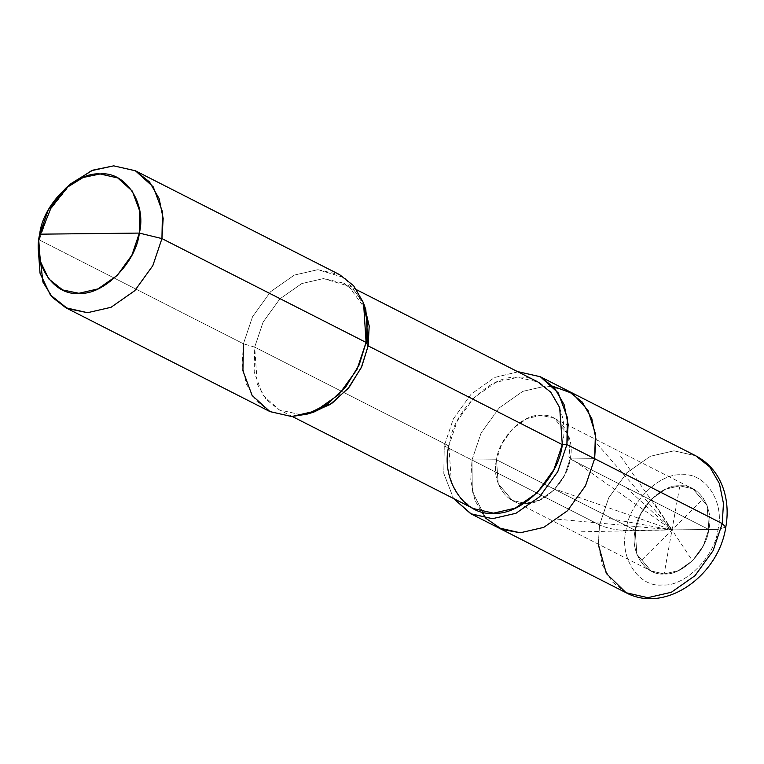 <?xml version="1.0" encoding="UTF-8"?>
<svg xmlns="http://www.w3.org/2000/svg" width="764" height="764" viewBox="0 0 764 764"><rect width="100%" height="100%" fill="white"/><g stroke="black" fill="none" stroke-linecap="round" stroke-linejoin="round"><path stroke-width="0.57" stroke-dasharray="3.82 2.86" d="M626.069 592.73L612.031 581.624L602.385 564.94L598.336 545.076L599.568 524.925L471.98 460.033L481.1 432.959L499.188 407.909L522.891 391.33L546.384 385.925L568.139 390.882L546.384 385.925L522.891 391.33L499.188 407.909L481.1 432.959L471.98 460.033L496.514 459.766C490.985 481.578 506.904 505.587 525.46 503.409C543.319 505.185 567.862 480.728 570.106 458.954L594.631 458.686L570.106 458.954L564.634 475.198L553.776 490.221L539.556 500.172L525.46 503.409L512.415 500.439L498.204 483.774L496.514 459.766L635.199 530.302L636.889 554.311L651.09 570.985L664.145 573.955L678.241 570.708L692.461 560.766L703.319 545.735L708.791 529.49L570.106 458.954C575.636 437.132 559.716 413.133 541.151 415.301C523.302 413.534 498.749 437.982 496.514 459.766L471.98 460.033L599.568 524.925C607.218 528.344 616.023 530.168 625.993 530.407L635.199 530.302C637.434 508.518 661.987 484.07 679.836 485.837C698.391 483.669 714.311 507.678 708.791 529.49L717.988 529.395C724.893 502.12 705 472.114 681.803 474.826C659.485 472.61 628.791 503.18 625.993 530.407C628.791 503.18 659.485 472.61 681.803 474.826C705 472.114 724.893 502.12 717.988 529.395L725.8 527.112L717.988 529.395L708.791 529.49L707.101 505.481L692.891 488.817L679.836 485.837L665.74 489.084L651.52 499.026L640.671 514.057L635.199 530.302L496.514 459.766L501.986 443.512L512.835 428.489L527.064 418.538L541.151 415.301L554.206 418.271L568.416 434.945L570.106 458.954L708.791 529.49C706.547 551.274 681.994 575.722 664.145 573.955C645.59 576.123 629.67 552.114 635.199 530.302L625.993 530.407C619.088 557.672 638.99 587.678 662.178 584.966C684.496 587.182 715.19 556.612 717.988 529.395C715.19 556.612 684.496 587.182 662.178 584.966C638.99 587.678 619.088 557.672 625.993 530.407C616.023 530.168 607.218 528.344 599.568 524.925L608.688 497.851L626.776 472.811L650.479 456.232L673.972 450.827L695.727 455.783L673.972 450.827L650.479 456.232L626.776 472.811L608.688 497.851L599.568 524.925L598.288 544.121M471.98 460.033L481.1 432.959L499.188 407.909L522.891 391.33L546.384 385.925L553.012 386.297L546.384 385.925L522.891 391.33L499.188 407.909L481.1 432.959L471.98 460.033L470.748 480.174L474.797 500.048L484.443 516.722L498.481 527.829L484.443 516.722L474.797 500.048L470.748 480.174L471.98 460.033L496.514 459.766L635.199 530.302L708.791 529.49C714.311 507.678 698.391 483.669 679.836 485.837C661.987 484.07 637.434 508.518 635.199 530.302L640.671 514.057L651.52 499.026L665.74 489.084L679.836 485.837L692.891 488.817L707.101 505.481L708.791 529.49L570.106 458.954L568.416 434.945L554.206 418.271L541.151 415.301L527.064 418.538L512.835 428.489L501.986 443.512L496.514 459.766C498.749 437.982 523.302 413.534 541.151 415.301C559.716 413.133 575.636 437.132 570.106 458.954L594.631 458.686L570.106 458.954L708.791 529.49L635.199 530.302C629.67 552.114 645.59 576.123 664.145 573.955C681.994 575.722 706.547 551.274 708.791 529.49L703.319 545.735L692.461 560.766L678.241 570.708L664.145 573.955L651.09 570.985L636.889 554.311L635.199 530.302L496.514 459.766L498.204 483.774L512.415 500.439L525.46 503.409L539.556 500.172L553.776 490.221L564.634 475.198L570.106 458.954C567.862 480.728 543.319 505.185 525.46 503.409C506.904 505.587 490.985 481.578 496.514 459.766L471.98 460.033L472.295 491.472L485.866 518.307L472.295 491.472L471.98 460.033L444.247 445.928L471.98 460.033M517.973 371.829L494.585 377.483L471.121 394.148L453.253 419.064L444.247 445.928L453.253 419.064L471.121 394.148L494.585 377.483L517.973 371.829M562.294 444.629C570.823 410.994 546.279 373.988 517.667 377.33C490.144 374.599 452.298 412.293 448.84 445.87L444.247 445.928L443.817 473.451L453.539 498.51L443.817 473.451L444.247 445.928L448.84 445.87L457.283 420.83L474.014 397.662L495.941 382.325L517.667 377.33L537.789 381.914M364.638 306.584L355.862 292.574L343.628 283.157L323.516 278.573L301.78 283.568L279.853 298.905L263.122 322.074L254.689 347.114L448.84 445.87L254.689 347.114L263.122 322.074L279.853 298.905L301.78 283.568L323.516 278.573L348.546 286.099L365.822 309.649M363.578 303.279L344.898 277.819L317.834 269.682L294.341 275.088L270.637 291.667L252.55 316.707L243.429 343.781L254.689 347.114L257.296 384.13L266.216 399.562L279.194 409.829L299.316 414.413L310.509 413.009M40.502 234.166L39.289 239.944L243.429 343.781L252.55 316.707L270.637 291.667L294.341 275.088L317.834 269.682L339.588 274.629M313.679 412.159L299.316 414.413L279.28 409.876L262.749 394.959L254.211 372.078L254.689 347.114L243.429 343.781L39.289 239.944L39.69 234.176L39.289 239.944L49.889 210.071L71.119 183.532M473.355 508.585L460.377 498.309L451.448 482.886L448.84 445.87M269.931 411.576L255.892 400.47L246.247 383.795L242.198 363.931L243.429 343.781M38.2 248.262L38.611 244.394M581.27 531.801L671.995 529.901L664.145 573.955M609.586 518.613L671.995 529.901L692.461 560.766M625.907 487.337L671.995 529.901L708.791 529.49M620.683 456.299L671.995 529.901L703.558 498.462M596.961 443.683L671.995 529.901L679.836 485.837M568.645 456.872L671.995 529.901L651.52 499.026M552.315 488.148L671.995 529.901L635.199 530.302M557.548 519.176L671.995 529.901L640.423 561.339M512.415 500.439L651.09 570.985L512.415 500.439M554.206 418.271L692.891 488.817L554.206 418.271M356.788 289.842L343.628 283.157M292.354 416.523L279.194 409.829"/><path stroke-width="1.15" d="M598.288 544.121L606.329 573.468L626.069 592.73C665.664 614.055 718.809 575.282 725.8 527.112L722.228 523.579L723.46 503.428L719.401 483.564L709.756 466.89L695.727 455.783L709.756 466.89L719.401 483.564L723.46 503.428L722.228 523.579L594.631 458.686L595.872 438.536L591.813 418.672L582.168 401.988L568.139 390.882L582.168 401.988L591.813 418.672L595.872 438.536L594.631 458.686L722.228 523.579L725.8 527.112C728.102 514.153 727.433 501.786 723.794 490.001C718.809 474.511 709.45 463.108 695.727 455.783L540.396 376.776L518.651 371.82L540.31 376.728L558.188 392.849L567.404 417.593L566.898 444.572L568.13 424.431L564.08 404.557L554.435 387.883L540.396 376.776M553.012 386.297L572.647 393.527L587.955 410.287L595.423 433.751L594.631 458.686L585.51 485.761L567.423 510.801L543.72 527.38L520.227 532.785L502.063 529.462L485.866 518.307L502.063 529.462L520.227 532.785L543.72 527.38L567.423 510.801L585.51 485.761L594.631 458.686L595.423 433.751L587.955 410.287L572.647 393.527L553.012 386.297M626.069 592.73L647.815 597.677L671.308 592.281L695.011 575.693L713.108 550.653L722.228 523.579L713.108 550.653L695.011 575.693L671.308 592.281L647.815 597.677L626.069 592.73L498.481 527.829L520.227 532.785L543.72 527.38L567.423 510.801L585.51 485.761L594.631 458.686L566.898 444.572L562.294 444.629L368.143 345.872L369.193 325.98L364.638 306.584M135.438 170.802L339.588 274.629L353.617 285.736L363.263 302.42L367.322 322.284L366.08 342.434L363.578 303.279L365.822 309.649L368.143 345.872L366.08 342.434L161.939 238.597L139.344 233.077C136.317 262.577 103.073 295.687 78.893 293.29C53.766 296.231 32.203 263.723 39.69 234.176L139.344 233.077L139.764 211.16L132.267 191.057L117.742 177.955L100.151 173.972L83.123 177.487L65.561 188.345L48.304 209.899L39.69 234.176C42.717 204.685 75.97 171.575 100.151 173.972C125.277 171.031 146.831 203.539 139.344 233.077L39.69 234.176L38.811 240.937L40.301 261.212L48.667 278.831L62.629 289.938L78.893 293.29L97.983 288.897L117.236 275.432L131.933 255.081L139.344 233.077L161.939 238.597L163.171 218.447L159.122 198.583L149.477 181.908L135.438 170.802L113.693 165.845L91.546 170.668L68.922 185.499L50.806 208.429L40.502 234.166M356.788 289.842L537.789 381.914L550.768 392.18L559.687 407.613L562.294 444.629L566.898 444.572L594.631 458.686L585.51 485.761L567.423 510.801L543.72 527.38L520.227 532.785L498.481 527.829L470.739 513.723L492.494 518.68L515.986 513.274L539.69 496.695L557.777 471.646L566.898 444.572L557.777 471.646L539.69 496.695L515.986 513.274L492.494 518.68L471.264 513.981L453.539 498.51L470.739 513.723M65.561 188.345L71.119 183.532L92.74 170.171L113.693 165.845L135.352 170.754L153.23 186.874L162.445 211.618L161.939 238.597L366.08 342.434L368.143 345.872L562.294 444.629L553.862 469.669L537.13 492.837L515.203 508.175L493.477 513.169L473.355 508.585L292.354 416.523M448.84 445.87C440.322 479.505 464.865 516.512 493.477 513.169C521 515.901 558.847 478.197 562.294 444.629M310.509 413.009L330.048 404.528L348.107 388.484L361.324 367.56L368.143 345.872L361.735 366.653L349.425 386.89L332.445 402.924L313.679 412.159L307.204 414.098L327.498 404.108L345.844 386.775L359.156 364.906L366.08 342.434L356.96 369.509L338.872 394.549L315.169 411.127L291.676 416.533L269.931 411.576L65.79 307.749L87.535 312.696L111.028 307.3L134.731 290.721L152.819 265.671L161.939 238.597L152.819 265.671L134.731 290.721L111.028 307.3L87.535 312.696L67.519 308.58L50.328 294.904L40.034 273.216L38.2 248.262L38.811 240.937M243.429 343.781L242.923 370.76L252.139 395.504L270.026 411.624L291.676 416.533L307.204 414.098M38.611 244.394L42.927 282.059L52.449 297.435L65.79 307.749"/></g></svg>
